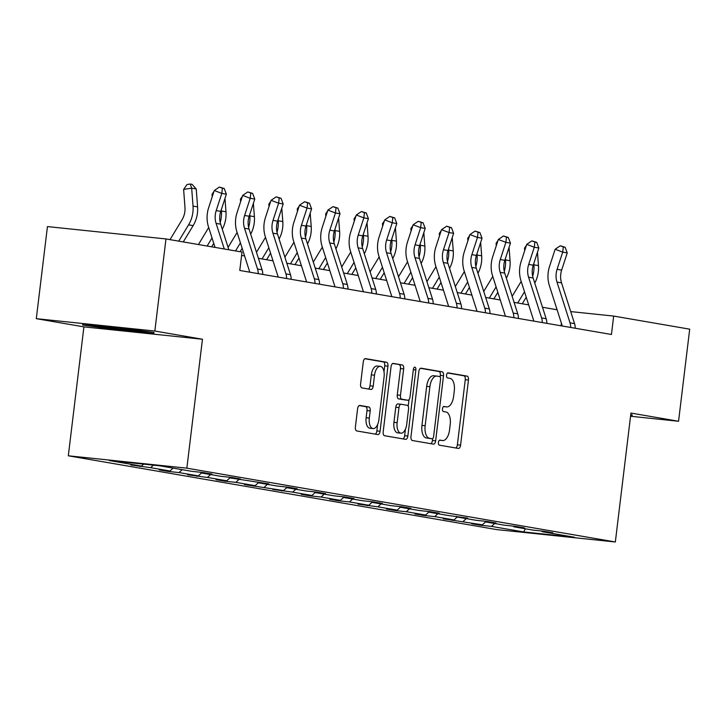 <?xml version="1.0" encoding="UTF-8"?>
<svg xmlns="http://www.w3.org/2000/svg" width="726" height="726" viewBox="0 0 726 726"><rect width="100%" height="100%" fill="white"/><g stroke="black" fill="none" stroke-linecap="round" stroke-linejoin="round"><path stroke-width="1.09" d="M438.422 442.415A2.55 1.27 96 0 0 439.366 445.165L458.36 448.432A3.639 1.815 96 0 0 458.415 448.441A3.639 1.815 96 0 0 460.583 445.129L468.461 380.052A3.639 1.815 96 0 0 467.108 376.122L448.114 372.855A2.55 1.27 96 0 0 448.069 372.846A2.55 1.27 96 0 0 446.554 375.17A2.55 1.27 96 0 0 447.506 377.91L449.957 378.337A11.661 5.79 96 0 1 454.276 390.897L453.623 396.314A11.661 5.79 96 0 1 446.69 406.923A11.661 5.79 96 0 1 446.508 406.905L444.049 406.478A2.55 1.27 96 0 0 444.003 406.469A2.55 1.27 96 0 0 442.488 408.792A2.55 1.27 96 0 0 443.432 411.542L445.891 411.96A11.661 5.79 96 0 1 450.211 424.519L449.557 429.937A11.661 5.79 96 0 1 442.624 440.555A11.661 5.79 96 0 1 442.433 440.528L439.974 440.101A2.55 1.27 96 0 0 439.938 440.101A2.55 1.27 96 0 0 438.422 442.415M359.824 405.444A3.639 1.815 96 0 0 359.769 405.435A3.639 1.815 96 0 0 357.6 408.747L355.386 427.006A3.639 1.815 96 0 0 356.738 430.935L377.829 434.565A3.639 1.815 96 0 0 377.892 434.575A3.639 1.815 96 0 0 380.061 431.253L387.929 366.176A3.639 1.815 96 0 0 386.586 362.256L365.487 358.617A3.639 1.815 96 0 0 365.432 358.608A3.639 1.815 96 0 0 363.263 361.929L360.595 383.981A3.639 1.815 96 0 0 361.947 387.902L370.977 389.463A3.639 1.815 96 0 0 371.031 389.472A3.639 1.815 96 0 0 373.2 386.15L374.525 375.215A9.747 4.846 96 0 1 380.315 366.349A9.747 4.846 96 0 1 384.081 376.867L378.899 419.71A9.747 4.846 96 0 1 373.11 428.576A9.747 4.846 96 0 1 369.334 418.058L370.206 410.916A3.639 1.815 96 0 0 368.853 406.996L359.706 405.426M202.454 339.242L154.838 331.038L165.982 238.945L47.444 226.585L36.3 318.669L83.917 326.872L68.317 455.801L186.854 468.161L202.454 339.242L83.917 326.872M630.549 416.252L678.556 421.261L630.939 413.058L615.339 541.977L186.854 468.161M678.556 421.261L689.7 329.168L613.67 316.073L570.718 311.59M165.982 238.945L242.003 252.049L239.78 270.462L611.446 334.486L613.67 316.073M410.98 436.58A3.639 1.815 96 0 0 412.332 440.51L433.422 444.14A3.639 1.815 96 0 0 433.476 444.149A3.639 1.815 96 0 0 435.645 440.836L443.522 375.75A3.639 1.815 96 0 0 442.17 371.83L421.08 368.191A3.639 1.815 96 0 0 421.016 368.191A3.639 1.815 96 0 0 418.857 371.503L410.98 436.58M405.625 439.357L384.535 435.718A3.639 1.815 96 0 1 383.183 431.798L391.06 366.712A3.639 1.815 96 0 1 393.229 363.399A3.639 1.815 96 0 1 393.283 363.408L402.313 364.96A3.639 1.815 96 0 1 403.665 368.89L400.471 395.28A3.639 1.815 96 0 0 401.814 399.2L407.803 400.235A3.639 1.815 96 0 0 407.867 400.244A3.639 1.815 96 0 0 410.027 396.922L413.357 369.452A2.55 1.27 96 0 1 414.873 367.129A2.55 1.27 96 0 1 415.862 369.879L407.849 436.045A3.639 1.815 96 0 1 405.689 439.357A3.639 1.815 96 0 1 405.625 439.357M154.838 331.038L36.3 318.669M159.911 465.829L192.136 471.383L202.872 472.499L211.974 474.069L201.247 472.953L220.55 476.274L231.276 477.39L240.379 478.96L229.652 477.844L268.792 483.861L258.057 482.736L277.359 486.066L288.095 487.182L297.197 488.752L286.461 487.627L305.764 490.957L316.5 492.074L325.602 493.644L314.875 492.527L334.178 495.849L344.904 496.965L354.016 498.535L343.28 497.419L362.583 500.74L373.318 501.866L382.42 503.436L371.685 502.31L390.987 505.641L401.723 506.757L410.825 508.327L400.099 507.202L419.401 510.532L430.128 511.648L439.239 513.218L428.503 512.102L447.806 515.424L467.644 518.11L456.908 516.994L476.211 520.315L486.946 521.44L496.049 523.01L485.322 521.885L504.624 525.216L515.351 526.332L524.462 527.902L513.727 526.786L533.029 530.107L543.765 531.223L552.867 532.793L542.131 531.677L574.366 537.231L523.745 531.949L491.511 526.395L480.784 525.279L471.682 523.709L482.409 524.825L443.268 518.809L454.004 519.934L434.702 516.603L423.966 515.487L414.864 513.917L425.599 515.043L406.297 511.712L395.561 510.596L386.459 509.026L397.186 510.142L377.883 506.821L358.045 504.134L368.781 505.251L349.478 501.929L338.743 500.804L329.64 499.234L340.376 500.359L321.074 497.029L310.338 495.912L301.236 494.342L311.962 495.468L292.66 492.137L272.822 489.451L283.557 490.567L244.417 484.56L255.153 485.676L235.85 482.354L225.114 481.229L216.012 479.659L226.739 480.784L207.436 477.454L187.598 474.768L198.334 475.884L179.032 472.562L168.296 471.446L159.194 469.876L169.929 470.993L150.627 467.671L130.789 464.985L141.516 466.101L109.29 460.547L159.911 465.829M68.317 455.801L496.802 529.608L615.339 541.977M153.377 465.148L150.627 467.671M173.078 468.098L169.929 470.993M200.784 472.281L201.247 472.953M182.19 469.668L179.032 472.562M201.492 472.989L198.334 475.884M229.189 477.182L229.652 477.844M210.594 474.559L207.436 477.454M229.897 477.889L226.739 480.784M257.603 482.073L258.057 482.736M238.999 479.45L235.85 482.354M258.302 482.781L255.153 485.676M286.008 486.964L286.461 487.627M267.413 484.351L264.255 487.246M286.716 487.672L283.557 490.567M314.412 491.856L314.875 492.527M295.818 489.242L292.66 492.137M315.12 492.564L311.962 495.468M342.826 496.756L343.28 497.419M324.223 494.134L321.074 497.029M343.525 497.464L340.376 500.359M371.231 501.648L371.685 502.31M352.636 499.025L349.478 501.929M371.939 502.356L368.781 505.251M399.636 506.539L400.099 507.202M381.041 503.926L377.883 506.821M400.344 507.247L397.186 510.142M428.05 511.431L428.503 512.102M409.446 508.817L406.297 511.712M428.748 512.139L425.599 515.043M456.454 516.331L456.908 516.994M437.86 513.709L434.702 516.603M457.162 517.039L454.004 519.934M484.859 521.223L485.322 521.885M466.264 518.609L463.106 521.504M485.567 521.93L482.409 524.825M513.273 526.114L513.727 526.786M494.669 523.5L491.511 526.395M523.745 531.949L525.325 528.782M557.096 309.775L542.485 307.261M528.691 304.884L514.081 302.37M500.278 299.992L485.676 297.469M471.873 295.092L457.271 292.578M443.468 290.2L428.857 287.687M415.054 285.309L400.453 282.795M386.649 280.418L372.048 277.895M358.245 275.517L343.634 273.003M329.831 270.626L315.229 268.112M301.426 265.734L286.824 263.22M273.021 260.843L258.411 258.32M244.608 255.942L241.595 255.425M561.071 325.811L561.389 323.215M541.678 531.005L542.131 531.677M143.666 464.132L141.516 466.101M480.857 524.662L480.784 525.279M452.452 519.771L452.38 520.379M424.038 514.879L423.966 515.487M395.634 509.979L395.561 510.596M367.229 505.087L367.156 505.695M338.815 500.196L338.743 500.804M310.41 495.304L310.338 495.912M282.006 490.404L281.933 491.021M253.592 485.512L253.519 486.121M225.187 480.621L225.114 481.229M196.782 475.73L196.71 476.338M168.378 470.829L168.296 471.446M139.964 465.938L139.891 466.546M630.595 415.898L631.947 416.043L632.228 414.882L630.74 414.673M118.057 329.94L153.749 333.661L154.03 332.499L118.61 327.608L82.909 323.887L82.637 325.048L118.057 329.94L118.147 329.168L83.935 323.996M442.433 440.528L439.466 440.219A11.661 5.79 96 0 0 439.611 440.228M446.508 406.905L443.541 406.587A11.661 5.79 96 0 0 443.686 406.605M455.783 447.996A3.639 1.815 96 0 0 457.38 444.793L465.257 379.716A3.639 1.815 96 0 0 463.905 375.787L447.588 372.983M440.137 376.93L440.319 375.415A3.639 1.815 96 0 0 438.967 371.494L420.454 368.3M430.845 443.695A3.639 1.815 96 0 0 432.442 440.5L432.678 438.558M432.07 438.74A2.55 1.27 96 0 0 432.106 438.749A2.55 1.27 96 0 0 433.622 436.426L440.537 379.299A2.55 1.27 96 0 0 439.593 376.549L436.998 376.104A11.661 5.79 96 0 0 436.807 376.077A11.661 5.79 96 0 0 429.883 386.686L425.155 425.735A11.661 5.79 96 0 0 429.474 438.295L432.07 438.74L428.866 438.404A2.55 1.27 96 0 0 428.903 438.413A2.55 1.27 96 0 0 428.948 438.413M436.616 376.068L433.794 375.769A11.661 5.79 96 0 0 433.603 375.741A11.661 5.79 96 0 0 426.679 386.359L429.883 386.686M432.106 438.749L426.271 437.959A11.661 5.79 96 0 1 421.951 425.409L426.679 386.359M392.657 363.517L402.313 364.96M404.718 399.917A3.639 1.815 96 0 1 404.663 399.908A3.639 1.815 96 0 1 404.6 399.899L398.61 398.864A3.639 1.815 96 0 1 397.267 394.944L400.462 368.554A3.639 1.815 96 0 0 399.109 364.624M409.01 399.645L408.212 406.27M405.444 429.157L404.645 435.709L407.849 436.045M397.149 422.668A9.747 4.846 96 0 0 400.924 433.186A9.747 4.846 96 0 0 406.714 424.311L408.547 409.219A3.639 1.815 96 0 0 407.195 405.299L401.206 404.264A3.639 1.815 96 0 0 401.142 404.255A3.639 1.815 96 0 0 398.982 407.576L397.149 422.668L393.946 422.332A9.747 4.846 96 0 0 397.721 432.85L400.924 433.186M401.088 404.255L398.002 403.928A3.639 1.815 96 0 0 397.939 403.919A3.639 1.815 96 0 0 395.779 407.241L398.982 407.576M393.946 422.332L395.779 407.241M403.057 438.912A3.639 1.815 96 0 0 404.645 435.709M373.11 428.576L369.906 428.24A9.747 4.846 96 0 1 366.131 417.722L367.002 410.589A3.639 1.815 96 0 0 365.65 406.66L359.198 405.553M380.315 366.349L377.112 366.013A9.747 4.846 96 0 0 371.322 374.879L374.525 375.215M368.4 389.018A3.639 1.815 96 0 0 369.997 385.815L371.322 374.879M384.009 371.794L384.726 365.84A3.639 1.815 96 0 0 383.382 361.92L364.86 358.726M375.26 434.121A3.639 1.815 96 0 0 376.858 430.926L377.629 424.547M632.092 414.864L631.947 416.043M153.894 332.481L153.749 333.661M524.698 250.624L524.508 248.138L526.377 245.461M527.503 243.845L528.537 243.146M537.458 252.267L538.474 265.607A27.842 24.149 99.8 0 1 534.763 283.067M533.819 263.456L533.919 264.827A27.842 24.149 99.8 0 1 532.684 276.297M524.508 291.779L517.72 302.996M526.241 297.215L522.266 303.777M512.148 296.317L521.186 281.389M525.56 247.983L524.508 248.138M570.672 327.462A12.995 11.271 -80.2 0 0 570.01 322.834L556.996 282.105A18.558 16.099 99.8 0 1 557.096 269.319L562.704 252.122L555.145 249.263L549.537 266.46A27.842 24.149 -80.2 0 0 549.382 285.636L562.287 326.019M575.219 328.252A12.995 11.271 -80.2 0 0 574.556 323.624L561.552 282.886A18.558 16.099 99.8 0 1 561.652 270.099L567.251 252.911L562.704 252.122L563.294 246.931L565.109 247.239L560.263 245.787L563.294 246.931M560.263 245.787L555.145 249.263M567.251 252.911L565.109 247.239M496.285 245.733L496.103 243.246L497.972 240.569M499.098 238.954L500.123 238.255M509.053 247.375L510.06 260.716A27.842 24.149 99.8 0 1 506.358 278.176M505.405 258.556L505.514 259.935A27.842 24.149 99.8 0 1 504.28 271.406M496.094 286.888L489.306 298.096M497.836 292.324L493.862 298.885M483.743 291.416L492.772 276.497M497.147 243.083L496.103 243.246M467.88 240.832L467.689 238.355L469.559 235.678M470.693 234.053L471.718 233.364M480.648 242.475L481.656 255.824A27.842 24.149 99.8 0 1 477.944 273.285M477 253.664L477.1 255.035A27.842 24.149 99.8 0 1 475.866 266.515M467.689 281.997L460.901 293.204M469.423 287.432L465.457 293.994M455.329 286.525L464.368 271.606M468.742 238.192L467.689 238.355M542.258 322.571A12.995 11.271 -80.2 0 0 541.596 317.943L528.592 277.214A18.558 16.099 99.8 0 1 528.691 264.427L534.291 247.23L526.731 244.372L521.132 261.56A27.842 24.149 -80.2 0 0 520.978 280.744L533.873 321.128M546.814 323.36A12.995 11.271 -80.2 0 0 546.152 318.723L533.138 277.994A18.558 16.099 99.8 0 1 533.247 265.208L538.846 248.011L534.291 247.23L534.88 242.039L536.705 242.348L531.859 240.887L534.88 242.039M531.859 240.887L526.731 244.372M538.846 248.011L536.705 242.348M513.854 317.679A12.995 11.271 -80.2 0 0 513.191 313.051L500.178 272.314A18.558 16.099 99.8 0 1 500.287 259.527L505.886 242.339L498.326 239.48L492.718 256.668A27.842 24.149 -80.2 0 0 492.573 275.853L505.468 316.237M518.409 318.46A12.995 11.271 -80.2 0 0 517.747 313.832L504.733 273.103A18.558 16.099 99.8 0 1 504.833 260.316L510.442 243.119L505.886 242.339L506.476 237.139L508.3 237.456L503.454 235.995L506.476 237.139M503.454 235.995L498.326 239.48M510.442 243.119L508.3 237.456M94.534 325.103A24.13 0.69 -173.1 0 0 94.498 325.112A24.13 0.69 -173.1 0 0 118.256 328.715A24.13 0.69 -173.1 0 0 142.35 330.902A24.13 0.69 -173.1 0 0 142.323 330.884M152.841 332.336L118.156 329.168M439.475 235.941L439.284 233.454L441.154 230.777M442.288 229.162L443.314 228.463M452.234 237.584L453.251 250.933A27.842 24.149 99.8 0 1 449.539 268.393M448.595 248.773L448.695 250.143A27.842 24.149 99.8 0 1 447.461 261.614M439.284 277.105L432.496 288.313M441.018 282.541L437.052 289.093M426.924 281.634L435.963 266.705M440.337 233.3L439.284 233.454M485.449 312.788A12.995 11.271 -80.2 0 0 484.787 308.151L471.773 267.422A18.558 16.099 99.8 0 1 471.873 254.635L477.481 237.438L469.922 234.58L464.313 251.777A27.842 24.149 -80.2 0 0 464.159 270.952L477.064 311.336M489.996 313.568A12.995 11.271 -80.2 0 0 489.333 308.94L476.329 268.212A18.558 16.099 99.8 0 1 476.428 255.416L482.028 238.228L477.481 237.438L478.071 232.247L479.886 232.565L475.04 231.104L478.071 232.247M475.04 231.104L469.922 234.58M482.028 238.228L479.886 232.565M411.061 231.049L410.88 228.563L412.749 225.886M413.874 224.27L414.9 223.572M423.83 232.692L424.837 246.032A27.842 24.149 99.8 0 1 421.134 263.493M420.182 243.882L420.29 245.252A27.842 24.149 99.8 0 1 419.056 256.723M410.871 272.205L404.092 283.421M412.613 277.641L408.638 284.202M398.52 276.742L407.549 261.814M411.923 228.4L410.88 228.563M457.035 307.888A12.995 11.271 -80.2 0 0 456.373 303.259L443.368 262.531A18.558 16.099 99.8 0 1 443.468 249.744L449.076 232.547L441.508 229.688L435.909 246.885A27.842 24.149 -80.2 0 0 435.754 266.061L448.65 306.445M461.591 308.677A12.995 11.271 -80.2 0 0 460.928 304.04L447.915 263.311A18.558 16.099 99.8 0 1 448.024 250.524L453.623 233.336L449.076 232.547L449.657 227.356L451.481 227.665L446.635 226.213L449.657 227.356M446.635 226.213L441.508 229.688M453.623 233.336L451.481 227.665M382.656 226.158L382.466 223.672L384.335 220.994M385.47 219.379L386.495 218.68M395.425 227.792L396.432 241.141A27.842 24.149 99.8 0 1 392.73 258.601M391.777 238.981L391.877 240.36A27.842 24.149 99.8 0 1 390.642 251.831M382.466 267.313L375.678 278.521M384.199 272.749L380.233 279.31M370.115 271.842L379.144 256.922M383.519 223.508L382.466 223.672M428.63 302.996A12.995 11.271 -80.2 0 0 427.968 298.368L414.963 257.639A18.558 16.099 99.8 0 1 415.063 244.844L420.663 227.655L413.103 224.797L407.495 241.985A27.842 24.149 -80.2 0 0 407.35 261.169L420.245 301.553M433.186 303.786A12.995 11.271 -80.2 0 0 432.524 299.148L419.51 258.42A18.558 16.099 99.8 0 1 419.61 245.633L425.218 228.436L420.663 227.655L421.252 222.455L423.076 222.773L418.23 221.312L421.252 222.455M418.23 221.312L413.103 224.797M425.218 228.436L423.076 222.773M354.252 221.258L354.061 218.78L355.931 216.103M357.065 214.479L358.09 213.789M367.02 222.9L368.028 236.249A27.842 24.149 99.8 0 1 364.316 253.71M363.372 234.09L363.472 235.46A27.842 24.149 99.8 0 1 362.238 246.94M354.061 262.422L347.273 273.629M355.794 267.858L351.829 274.419M341.701 266.95L350.74 252.031M355.114 218.617L354.061 218.78M400.226 298.105A12.995 11.271 -80.2 0 0 399.563 293.476L386.55 252.739A18.558 16.099 99.8 0 1 386.649 239.952L392.258 222.764L384.698 219.896L379.09 237.093A27.842 24.149 -80.2 0 0 378.936 256.278L391.84 296.662M404.772 298.885A12.995 11.271 -80.2 0 0 404.11 294.257L391.105 253.528A18.558 16.099 99.8 0 1 391.205 240.742L396.813 223.544L392.258 222.764L392.848 217.564L394.663 217.882L389.817 216.421L392.848 217.564M389.817 216.421L384.698 219.896M396.813 223.544L394.663 217.882M325.838 216.366L325.656 213.88L327.526 211.202M328.651 209.587L329.677 208.888M338.606 218.009L339.614 231.358A27.842 24.149 99.8 0 1 335.911 248.818M334.958 229.198L335.067 230.569A27.842 24.149 99.8 0 1 333.833 242.039M325.647 257.53L318.868 268.738M327.39 262.966L323.415 269.518M313.296 262.059L322.335 247.13M326.7 213.725L325.656 213.88M371.812 293.213A12.995 11.271 -80.2 0 0 371.149 288.576L358.145 247.847A18.558 16.099 99.8 0 1 358.245 235.061L363.853 217.864L356.285 215.005L350.685 232.202A27.842 24.149 -80.2 0 0 350.531 251.377L363.427 291.761M376.367 293.994A12.995 11.271 -80.2 0 0 375.705 289.365L362.701 248.637A18.558 16.099 99.8 0 1 362.8 235.841L368.4 218.653L363.853 217.864L364.434 212.673L366.258 212.99L361.412 211.529L364.434 212.673M361.412 211.529L356.285 215.005M368.4 218.653L366.258 212.99M297.433 211.475L297.243 208.988L299.112 206.311M300.246 204.696L301.272 203.997M310.202 213.117L311.209 226.458A27.842 24.149 99.8 0 1 307.506 243.918M306.553 224.307L306.662 225.677A27.842 24.149 99.8 0 1 305.419 237.148M297.243 252.63L290.454 263.847M298.976 258.066L295.01 264.627M284.891 257.167L293.921 242.239M298.295 208.825L297.243 208.988M343.407 288.313A12.995 11.271 -80.2 0 0 342.745 283.685L329.74 242.956A18.558 16.099 99.8 0 1 329.84 230.169L335.439 212.972L327.88 210.113L322.28 227.302A27.842 24.149 -80.2 0 0 322.126 246.486L335.022 286.87M347.963 289.102A12.995 11.271 -80.2 0 0 347.3 284.465L334.287 243.736A18.558 16.099 99.8 0 1 334.387 230.95L339.995 213.762L335.439 212.972L336.029 207.781L337.853 208.09L333.007 206.638L336.029 207.781M333.007 206.638L327.88 210.113M339.995 213.762L337.853 208.09M269.028 206.583L268.838 204.097L270.707 201.42M271.842 199.804L272.867 199.106M281.797 208.217L282.804 221.566A27.842 24.149 99.8 0 1 279.093 239.026M278.149 219.406L278.249 220.786A27.842 24.149 99.8 0 1 277.014 232.256M268.838 247.738L262.05 258.946M270.571 253.174L266.605 259.736M256.478 252.267L265.516 237.348M269.89 203.933L268.838 204.097M240.615 201.683L240.433 199.205L242.302 196.528M243.428 194.904L244.453 194.214M253.383 203.325L254.399 216.675A27.842 24.149 99.8 0 1 250.688 234.135M249.735 214.515L249.844 215.885A27.842 24.149 99.8 0 1 248.61 227.365M240.424 242.847L235.533 250.933M242.166 248.283L240.088 251.713M228.073 247.375L237.112 232.456M241.477 199.042L240.433 199.205M212.21 196.791L212.019 194.305L213.898 191.628M215.023 190.012L216.049 189.314M224.978 198.434L225.986 211.783A27.842 24.149 99.8 0 1 222.283 229.244M221.33 209.623L221.439 210.994A27.842 24.149 99.8 0 1 220.196 222.465M212.019 237.956L207.128 246.041M213.753 243.391L211.674 246.822M198.425 244.535L208.698 227.556M213.072 194.151L212.019 194.305M315.002 283.421A12.995 11.271 -80.2 0 0 314.34 278.793L301.326 238.064A18.558 16.099 99.8 0 1 301.426 225.269L307.034 208.081L299.475 205.222L293.867 222.41A27.842 24.149 -80.2 0 0 293.721 241.595L306.617 281.978M319.549 284.202A12.995 11.271 -80.2 0 0 318.886 279.574L305.882 238.845A18.558 16.099 99.8 0 1 305.982 226.058L311.59 208.861L307.034 208.081L307.624 202.881L309.439 203.198L304.593 201.737L307.624 202.881M304.593 201.737L299.475 205.222M311.59 208.861L309.439 203.198M286.589 278.53A12.995 11.271 -80.2 0 0 285.935 273.902L272.922 233.164A18.558 16.099 99.8 0 1 273.021 220.377L278.63 203.189L271.061 200.322L265.462 217.519A27.842 24.149 -80.2 0 0 265.308 236.703L278.212 277.087M291.144 279.31A12.995 11.271 -80.2 0 0 290.482 274.682L277.477 233.953A18.558 16.099 99.8 0 1 277.577 221.167L283.176 203.97L278.63 203.189L279.211 197.989L281.035 198.307L276.189 196.846L279.211 197.989M276.189 196.846L271.061 200.322M283.176 203.97L281.035 198.307M258.184 273.638A12.995 11.271 -80.2 0 0 257.521 269.001L244.517 228.273A18.558 16.099 99.8 0 1 244.617 215.486L250.216 198.289L242.656 195.43L237.057 212.627A27.842 24.149 -80.2 0 0 236.903 231.803L249.798 272.186M262.739 274.419A12.995 11.271 -80.2 0 0 262.077 269.791L249.063 229.053A18.558 16.099 99.8 0 1 249.163 216.266L254.772 199.078L250.216 198.289L250.806 193.098L252.63 193.415L247.784 191.954L250.806 193.098M247.784 191.954L242.656 195.43M254.772 199.078L252.63 193.415M170.011 239.644L182.017 219.824A18.558 16.099 -80.2 0 0 184.967 207.337L183.614 189.413L187.036 184.513L190.257 184.023L192.081 184.34L196.229 188.969L197.581 206.883A27.842 24.149 99.8 0 1 193.143 225.623L183.27 241.93M196.229 188.969L191.673 188.179L193.025 206.102A27.842 24.149 99.8 0 1 188.588 224.833L178.714 241.141M190.257 184.023L191.673 188.179L183.614 189.413M224.289 248.991L216.103 223.381A18.558 16.099 99.8 0 1 216.203 210.594L221.811 193.397L214.252 190.539L208.643 207.727A27.842 24.149 -80.2 0 0 208.498 226.911L215.041 247.403M228.844 249.78L220.659 224.162A18.558 16.099 99.8 0 1 220.758 211.375L226.367 194.187L221.811 193.397L222.401 188.206L224.216 188.515L219.37 187.063L222.401 188.206M219.37 187.063L214.252 190.539M226.367 194.187L224.216 188.515M463.905 375.787L467.108 376.122M465.257 379.716L468.461 380.052M457.38 444.793L460.583 445.129M438.967 371.494L442.17 371.83M440.319 375.415L443.522 375.75M432.442 440.5L435.645 440.836M421.951 425.409L425.155 425.735M426.271 437.959L429.474 438.295M400.462 368.554L403.665 368.89M397.267 394.944L400.471 395.28M398.61 398.864L401.814 399.2M404.6 399.899L407.803 400.235M413.339 369.616L415.862 369.879M365.65 406.66L368.853 406.996M367.002 410.589L370.206 410.916M366.131 417.722L369.334 418.058M369.997 385.815L373.2 386.15M383.382 361.92L386.586 362.256M384.726 365.84L387.929 366.176M376.858 430.926L380.061 431.253M538.474 265.607L533.919 264.827M556.996 282.105L561.552 282.886M557.096 269.319L561.652 270.099M570.01 322.834L574.556 323.624M510.06 260.716L505.514 259.935M481.656 255.824L477.1 255.035M528.592 277.214L533.138 277.994M528.691 264.427L533.247 265.208M541.596 317.943L546.152 318.723M500.178 272.314L504.733 273.103M500.287 259.527L504.833 260.316M513.191 313.051L517.747 313.832M453.251 250.933L448.695 250.143M471.773 267.422L476.329 268.212M471.873 254.635L476.428 255.416M484.787 308.151L489.333 308.94M424.837 246.032L420.29 245.252M443.368 262.531L447.915 263.311M443.468 249.744L448.024 250.524M456.373 303.259L460.928 304.04M396.432 241.141L391.877 240.36M414.963 257.639L419.51 258.42M415.063 244.844L419.61 245.633M427.968 298.368L432.524 299.148M368.028 236.249L363.472 235.46M386.55 252.739L391.105 253.528M386.649 239.952L391.205 240.742M399.563 293.476L404.11 294.257M339.614 231.358L335.067 230.569M358.145 247.847L362.701 248.637M358.245 235.061L362.8 235.841M371.149 288.576L375.705 289.365M311.209 226.458L306.662 225.677M329.74 242.956L334.287 243.736M329.84 230.169L334.387 230.95M342.745 283.685L347.3 284.465M282.804 221.566L278.249 220.786M254.399 216.675L249.844 215.885M225.986 211.783L221.439 210.994M301.326 238.064L305.882 238.845M301.426 225.269L305.982 226.058M314.34 278.793L318.886 279.574M272.922 233.164L277.477 233.953M273.021 220.377L277.577 221.167M285.935 273.902L290.482 274.682M244.517 228.273L249.063 229.053M244.617 215.486L249.163 216.266M257.521 269.001L262.077 269.791M197.581 206.883L193.025 206.102M193.143 225.623L188.588 224.833M216.103 223.381L220.659 224.162M216.203 210.594L220.758 211.375M439.457 440.219L442.624 440.555M443.532 406.596L446.69 406.923M433.603 375.741L436.807 376.077M404.663 399.908L407.867 400.244M397.939 403.919L401.142 404.255"/></g></svg>
